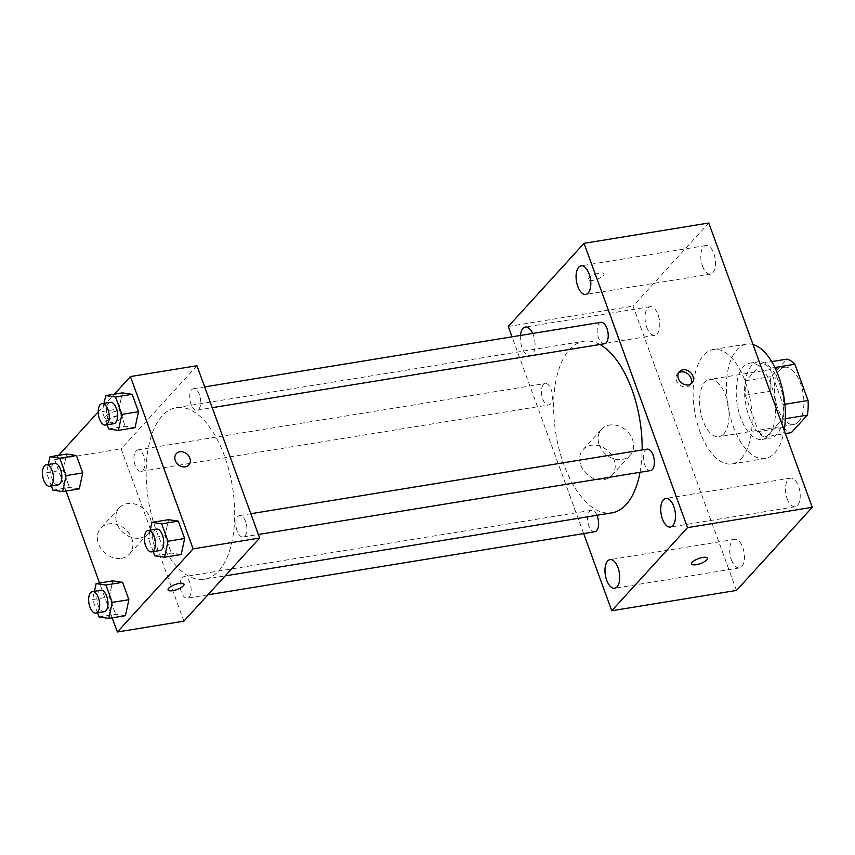 <?xml version="1.0" encoding="UTF-8"?>
<svg xmlns="http://www.w3.org/2000/svg" width="855" height="855" viewBox="0 0 855 855"><rect width="100%" height="100%" fill="white"/><g stroke="black" fill="none" stroke-linecap="round" stroke-linejoin="round"><path stroke-width="0.64" stroke-dasharray="4.28 3.21" d="M723.725 433.923A28.985 14.182 -99.3 0 0 727.22 400.568A28.985 14.182 -99.3 0 0 709.65 379.47A28.985 14.182 -99.3 0 0 700.32 410.357A28.985 14.182 -99.3 0 0 718.98 436.681A28.985 14.182 -99.3 0 0 723.725 433.923M798.559 421.729A28.985 14.182 -99.3 0 0 802.054 388.373A28.985 14.182 -99.3 0 0 784.495 367.276A28.985 14.182 -99.3 0 0 775.154 398.163A28.985 14.182 -99.3 0 0 793.814 424.486A28.985 14.182 -99.3 0 0 798.559 421.729M774.876 367.49L769.917 368.302A37.406 18.308 -99.3 0 0 761.987 363.193L746.041 380.689A37.406 18.308 -99.3 0 0 745.293 395.32L758.492 431.583L783.447 427.521L770.248 391.259A37.406 18.308 -99.3 0 1 770.996 376.627L786.942 359.132M783.447 427.521A37.406 18.308 -99.3 0 0 791.377 432.63M769.917 368.302L783.116 404.565L784.869 404.287M785.328 418.715L782.368 419.196L766.422 436.691L785.424 433.592M782.368 419.196A37.406 18.308 -99.3 0 0 783.116 404.565M758.492 431.583A37.406 18.308 -99.3 0 0 766.422 436.691M779.365 383.318A38.646 18.906 80.7 0 1 770.419 438.081A38.646 18.906 80.7 0 1 745.549 402.983A38.646 18.906 80.7 0 1 757.99 361.804A38.646 18.906 80.7 0 1 779.365 383.318M771.05 384.675A38.646 18.906 -99.3 0 0 749.675 363.161A38.646 18.906 -99.3 0 0 737.234 404.34A38.646 18.906 -99.3 0 0 762.104 439.438A38.646 18.906 -99.3 0 0 768.431 435.761A38.646 18.906 -99.3 0 0 771.05 384.675M745.293 395.32L770.248 391.259M761.987 363.193L771.702 361.612M746.041 380.689L770.996 376.627M752.999 344.49A57.969 28.365 -99.3 0 0 746.575 344.084A57.969 28.365 -99.3 0 0 727.894 405.858A57.969 28.365 -99.3 0 0 765.214 458.504A57.969 28.365 -99.3 0 0 774.705 452.99A57.969 28.365 -99.3 0 0 784.195 430.225M741.445 458.408A57.969 28.365 -99.3 0 0 748.435 391.708A57.969 28.365 -99.3 0 0 713.305 349.503A57.969 28.365 -99.3 0 0 694.634 411.276A57.969 28.365 -99.3 0 0 731.955 463.934A57.969 28.365 -99.3 0 0 741.445 458.408M646.733 327.241A14.492 7.086 -99.3 0 0 654.748 335.31A14.492 7.086 -99.3 0 0 659.419 319.866A14.492 7.086 -99.3 0 0 650.089 306.699A14.492 7.086 -99.3 0 0 646.733 327.241M731.399 559.854A14.492 7.086 -99.3 0 0 739.415 567.912A14.492 7.086 -99.3 0 0 744.074 552.469A14.492 7.086 -99.3 0 0 734.744 539.313A14.492 7.086 -99.3 0 0 731.399 559.854M787.156 498.668A14.492 7.086 -99.3 0 0 795.171 506.737A14.492 7.086 -99.3 0 0 799.842 491.294A14.492 7.086 -99.3 0 0 790.512 478.127A14.492 7.086 -99.3 0 0 787.156 498.668M702.5 266.055A14.492 7.086 -99.3 0 0 710.516 274.124A14.492 7.086 -99.3 0 0 715.175 258.68A14.492 7.086 -99.3 0 0 705.845 245.524A14.492 7.086 -99.3 0 0 702.5 266.055M736.486 590.431L633.01 306.133L708.774 223.005M520.428 335.449A14.492 7.086 -99.3 0 0 521.999 347.568A14.492 7.086 -99.3 0 0 530.015 355.637A14.492 7.086 -99.3 0 0 532.697 333.45M508.276 326.46L633.01 306.133M583.666 533.584L512.038 336.817M580.802 465.227A19.323 15.711 42.3 0 0 594.973 478.939A19.323 15.711 42.3 0 0 611.71 475.53A19.323 15.711 42.3 0 0 608.012 450.895A19.323 15.711 42.3 0 0 583.153 449.495A19.323 15.711 42.3 0 0 580.802 465.227M599.259 444.974A19.323 15.711 42.3 0 0 613.43 458.686A19.323 15.711 42.3 0 0 630.167 455.277A19.323 15.711 42.3 0 0 626.469 430.653A19.323 15.711 42.3 0 0 601.61 429.242A19.323 15.711 42.3 0 0 599.259 444.974M678.603 372.823A8.454 6.872 42.3 0 0 677.513 373.753A8.454 6.872 42.3 0 0 679.127 384.526A8.454 6.872 42.3 0 0 690.006 385.135A8.454 6.872 42.3 0 0 690.829 383.97M691.588 563.958L691.577 563.947A8.454 2.661 -20 0 1 692.251 562.237A8.454 2.661 -20 0 1 700.769 557.866A8.454 2.661 -20 0 1 707.47 558.165L707.47 558.176M603.331 275.577A8.454 2.661 160 0 0 603.993 273.878A8.454 2.661 160 0 0 595.144 274.263A8.454 2.661 160 0 0 588.112 279.66A8.454 2.661 160 0 0 594.802 279.948A8.454 2.661 160 0 0 603.331 275.577A8.454 2.661 160 0 0 603.993 273.878A8.454 2.661 160 0 0 595.144 274.263A8.454 2.661 160 0 0 588.112 279.66A8.454 2.661 160 0 0 594.802 279.959A8.454 2.661 160 0 0 603.331 275.588M542.679 398.9A10.859 5.312 -99.3 0 0 548.686 404.949A10.859 5.312 -99.3 0 0 550.46 403.913A10.859 5.312 -99.3 0 0 551.774 391.419A10.859 5.312 -99.3 0 0 545.191 383.51A10.859 5.312 -99.3 0 0 542.679 398.9M647.107 449.142A10.859 5.312 -99.3 0 0 644.595 464.532A10.859 5.312 -99.3 0 0 650.602 470.571M600.947 322.324A10.859 5.312 -99.3 0 0 597.453 333.899A10.859 5.312 -99.3 0 0 604.442 343.763M596.918 515.298A10.859 5.312 -99.3 0 0 591.35 510.328A10.859 5.312 -99.3 0 0 589.565 511.365A10.859 5.312 -99.3 0 0 588.839 525.718A10.859 5.312 -99.3 0 0 594.834 531.757M640.021 472.302A86.954 42.547 -99.3 0 0 642.137 449.954M599.932 344.501A86.954 42.547 -99.3 0 0 583.912 341.231A86.954 42.547 -99.3 0 0 555.9 433.891A86.954 42.547 -99.3 0 0 611.881 512.861M218.645 570.98A86.954 42.547 -99.3 0 0 229.129 470.934A86.954 42.547 -99.3 0 0 176.44 407.621A86.954 42.547 -99.3 0 0 148.439 500.282A86.954 42.547 -99.3 0 0 204.409 579.252A86.954 42.547 -99.3 0 0 218.645 570.98M182.094 577.756A10.859 5.312 80.7 0 1 183.878 576.719A10.859 5.312 80.7 0 1 190.868 586.583A10.859 5.312 80.7 0 1 187.373 598.158A10.859 5.312 80.7 0 1 180.79 590.249A10.859 5.312 80.7 0 1 182.094 577.756M198.755 409.128A10.859 5.312 -99.3 0 0 200.059 396.624A10.859 5.312 -99.3 0 0 193.487 388.726A10.859 5.312 -99.3 0 0 189.981 400.29A10.859 5.312 -99.3 0 0 196.971 410.154A10.859 5.312 -99.3 0 0 198.755 409.128M244.915 535.935A10.859 5.312 -99.3 0 0 246.219 523.442A10.859 5.312 -99.3 0 0 239.635 515.533A10.859 5.312 -99.3 0 0 236.14 527.108A10.859 5.312 -99.3 0 0 243.13 536.972A10.859 5.312 -99.3 0 0 244.915 535.935M142.988 470.303A10.859 5.312 -99.3 0 0 144.303 457.81A10.859 5.312 -99.3 0 0 137.719 449.912A10.859 5.312 -99.3 0 0 134.224 461.476A10.859 5.312 -99.3 0 0 141.214 471.34A10.859 5.312 -99.3 0 0 142.988 470.303M183.9 621.158L121.186 448.854L196.949 365.726M63.142 470.036L66.605 454.058L63.142 470.036L69.479 487.446L63.142 470.036L46.512 472.74L48.308 464.479M79.28 488.878L69.479 487.446L79.28 488.878M165.058 535.668L168.521 519.69L165.058 535.668L171.395 553.078L165.058 535.668L148.428 538.372L150.224 530.111M181.196 554.5L171.395 553.078L181.196 554.5M66.07 491.027L54.667 459.691L58.61 455.362M98.229 411.886L114.378 394.176M112.219 617.844L99.554 583.024M118.909 408.85L122.372 392.873L118.909 408.85L125.247 426.26L118.909 408.85L102.279 411.565L104.064 403.293M135.037 427.692L125.247 426.26L135.037 427.692M109.301 596.854L112.764 580.866L109.301 596.854L115.639 614.253L109.301 596.854L92.671 599.558L94.456 591.297M125.439 615.686L115.639 614.253L125.439 615.686M54.667 459.691L121.186 448.854M121.399 558.336A19.323 15.711 42.3 0 0 129.404 554.115A19.323 15.711 42.3 0 0 125.706 529.491A19.323 15.711 42.3 0 0 100.847 528.091A19.323 15.711 42.3 0 0 100.943 548.568A19.323 15.711 42.3 0 0 121.399 558.336M120.608 413.553A8.454 2.661 160 0 0 121.282 411.854A8.454 2.661 160 0 0 112.422 412.238A8.454 2.661 160 0 0 105.389 417.635A8.454 2.661 160 0 0 112.091 417.924A8.454 2.661 160 0 0 120.608 413.553M168.104 589.929L168.104 589.929A8.454 2.661 -20 0 1 168.766 588.219A8.454 2.661 -20 0 1 177.295 583.847A8.454 2.661 -20 0 1 183.985 584.147L183.985 584.157M122.19 417.903A8.454 2.661 160 0 0 122.853 416.193A8.454 2.661 160 0 0 114.004 416.577A8.454 2.661 160 0 0 106.971 421.975A8.454 2.661 160 0 0 113.662 422.274A8.454 2.661 160 0 0 122.19 417.903M139.846 538.084A19.323 15.711 42.3 0 0 147.862 533.862A19.323 15.711 42.3 0 0 144.164 509.238A19.323 15.711 42.3 0 0 119.294 507.838A19.323 15.711 42.3 0 0 119.401 528.315A19.323 15.711 42.3 0 0 139.846 538.084M188.816 465.024L188.816 465.024A8.454 6.872 -137.7 0 1 185.311 466.873A8.454 6.872 -137.7 0 1 176.365 462.598A8.454 6.872 -137.7 0 1 176.322 453.631L176.322 453.631M97.491 612.8L92.671 599.558M100.719 590.271A10.859 5.312 -99.3 0 0 97.224 601.845A10.859 5.312 -99.3 0 0 104.214 611.71M99.009 616.968L115.639 614.253M51.332 485.993L46.512 472.74M54.56 463.453A10.859 5.312 -99.3 0 0 51.065 475.027A10.859 5.312 -99.3 0 0 58.055 484.892M52.85 490.15L69.479 487.446M153.248 551.614L148.428 538.372M156.486 529.085A10.859 5.312 -99.3 0 0 152.981 540.659A10.859 5.312 -99.3 0 0 159.971 550.524M154.766 555.782L171.395 553.078M107.099 424.807L102.279 411.565M110.327 402.278A10.859 5.312 -99.3 0 0 106.832 413.841A10.859 5.312 -99.3 0 0 113.822 423.706M108.606 428.964L125.247 426.26M784.495 367.276L709.65 379.47M793.814 424.486L718.98 436.681M762.104 439.438L770.419 438.081M749.675 363.161L757.99 361.804M731.955 463.934L765.214 458.504M713.305 349.503L746.575 344.084M650.089 306.699L525.355 327.027M654.748 335.31L530.015 355.637M734.744 539.313L610.01 559.64M739.415 567.912L614.67 588.24M790.512 478.127L665.778 498.454M795.171 506.737L670.438 527.054M705.845 245.524L581.111 265.841M710.516 274.124L585.771 294.451M611.71 475.53L630.167 455.277M583.153 449.495L601.61 429.242M690.006 385.135L691.919 383.04M677.513 373.753L679.426 371.658M204.409 579.252L225.175 575.875M176.44 407.621L583.912 341.231M591.35 510.328L183.878 576.719M207.915 594.813L187.373 598.158M196.971 410.154L212.222 407.675M193.487 388.726L204.655 386.898M243.13 536.972L258.381 534.493M239.635 515.533L250.814 513.716M141.214 471.34L548.686 404.949M137.719 449.912L545.191 383.51M122.853 416.193L121.282 411.854M106.971 421.975L105.389 417.635M119.294 507.838L100.847 528.091M147.862 533.862L129.404 554.115"/><path stroke-width="1.28" d="M774.876 367.49L794.872 364.241A37.406 18.308 -99.3 0 0 786.942 359.132L771.702 361.612M794.872 364.241L808.071 400.503A37.406 18.308 -99.3 0 1 807.323 415.124L791.377 432.63L785.424 433.592M784.869 404.287L808.071 400.503M785.328 418.715L807.323 415.124M784.195 430.225A57.969 28.365 -99.3 0 0 752.999 344.49M512.038 336.817L508.276 326.46L584.04 243.333L708.774 223.005L812.25 507.304L736.486 590.431L611.753 610.759L583.666 533.584M532.697 333.45A14.492 7.086 -99.3 0 0 525.355 327.027A14.492 7.086 -99.3 0 0 520.428 335.449M606.665 580.171A14.492 7.086 -99.3 0 0 614.67 588.24A14.492 7.086 -99.3 0 0 619.341 572.797A14.492 7.086 -99.3 0 0 610.01 559.64A14.492 7.086 -99.3 0 0 606.665 580.171M662.422 518.985A14.492 7.086 -99.3 0 0 670.438 527.054A14.492 7.086 -99.3 0 0 675.108 511.611A14.492 7.086 -99.3 0 0 665.778 498.454A14.492 7.086 -99.3 0 0 662.422 518.985M577.766 286.382A14.492 7.086 -99.3 0 0 585.771 294.451A14.492 7.086 -99.3 0 0 590.442 279.008A14.492 7.086 -99.3 0 0 581.111 265.841A14.492 7.086 -99.3 0 0 577.766 286.382M584.04 243.333L687.516 527.631L812.25 507.304M682.931 369.809A8.454 6.872 42.3 0 0 679.426 371.658A8.454 6.872 42.3 0 0 681.04 382.431A8.454 6.872 42.3 0 0 691.919 383.04A8.454 6.872 42.3 0 0 691.877 374.084A8.454 6.872 42.3 0 0 682.931 369.809M690.829 383.97A8.454 6.872 42.3 0 0 689.451 375.484A8.454 6.872 42.3 0 0 681.018 371.904A8.454 6.872 42.3 0 0 678.603 372.823M687.516 527.631L611.753 610.759M692.251 562.248A8.454 2.661 -20 0 1 700.769 557.877A8.454 2.661 -20 0 1 707.47 558.176A8.454 2.661 -20 0 1 700.437 563.563A8.454 2.661 -20 0 1 691.588 563.958A8.454 2.661 -20 0 1 692.251 562.248M707.47 558.165A8.454 2.661 -20 0 1 700.437 563.563A8.454 2.661 -20 0 1 691.577 563.947M258.381 534.493L650.602 470.571A10.859 5.312 -99.3 0 0 652.376 469.545A10.859 5.312 -99.3 0 0 653.69 457.051A10.859 5.312 -99.3 0 0 647.107 449.142L250.814 513.716M212.222 407.675L604.442 343.763A10.859 5.312 -99.3 0 0 606.227 342.727A10.859 5.312 -99.3 0 0 607.531 330.233A10.859 5.312 -99.3 0 0 600.947 322.324L204.655 386.898M207.915 594.813L594.834 531.757A10.859 5.312 -99.3 0 0 596.918 515.298M225.175 575.875L611.881 512.861A86.954 42.547 -99.3 0 0 626.117 504.578A86.954 42.547 -99.3 0 0 640.021 472.302M642.137 449.954A86.954 42.547 -99.3 0 0 599.932 344.501M114.378 394.176L130.43 376.563L196.949 365.726L259.664 538.03L183.9 621.158L117.37 631.995L112.219 617.844M130.43 376.563L193.134 548.867L259.664 538.03M185.311 466.862A8.454 6.872 -137.7 0 1 176.365 462.587A8.454 6.872 -137.7 0 1 176.322 453.631A8.454 6.872 -137.7 0 1 187.202 454.251A8.454 6.872 -137.7 0 1 188.816 465.024A8.454 6.872 -137.7 0 1 185.311 466.862M66.605 454.058L76.405 455.491L82.743 472.901L79.28 488.878L82.743 472.901L76.405 455.491L66.605 454.058L49.975 456.762L59.775 458.195L66.102 475.604L62.65 491.582L52.85 490.15L51.332 485.993M168.521 519.69L178.321 521.112L184.659 538.522L181.196 554.5L184.659 538.522L178.321 521.112L168.521 519.69L151.891 522.394L161.691 523.826L168.029 541.236L164.566 557.214L154.766 555.782L153.248 551.614M58.61 455.362L98.229 411.886M99.554 583.024L66.07 491.027M193.134 548.867L117.37 631.995M122.372 392.873L132.162 394.305L138.499 411.715L135.037 427.692L138.499 411.715L132.162 394.305L122.372 392.873L105.731 395.576L115.532 397.009L121.87 414.419L118.407 430.396L108.606 428.964L107.099 424.807M112.764 580.866L122.564 582.298L128.891 599.708L125.439 615.686L128.891 599.708L122.564 582.298L112.764 580.866L96.134 583.58L105.924 585.012L112.262 602.422L108.799 618.4L99.009 616.968L97.491 612.8M168.766 588.229A8.454 2.661 -20 0 1 177.295 583.858A8.454 2.661 -20 0 1 183.985 584.157A8.454 2.661 -20 0 1 176.953 589.544A8.454 2.661 -20 0 1 168.104 589.939A8.454 2.661 -20 0 1 168.766 588.229M183.985 584.147A8.454 2.661 -20 0 1 176.953 589.544A8.454 2.661 -20 0 1 168.104 589.929M176.322 453.631A8.454 6.872 -137.7 0 1 187.202 454.251A8.454 6.872 -137.7 0 1 188.816 465.024M94.456 591.297L96.134 583.58M95.899 613.067L104.214 611.71A10.859 5.312 -99.3 0 0 105.988 610.673A10.859 5.312 -99.3 0 0 107.303 598.179A10.859 5.312 -99.3 0 0 100.719 590.271L92.404 591.628A10.859 5.312 -99.3 0 0 88.909 603.202A10.859 5.312 -99.3 0 0 95.899 613.067A10.859 5.312 -99.3 0 0 97.673 612.03A10.859 5.312 -99.3 0 0 98.988 599.537A10.859 5.312 -99.3 0 0 92.404 591.628M105.924 585.012L122.564 582.298M112.262 602.422L128.891 599.708M108.799 618.4L125.439 615.686M48.308 464.479L49.975 456.762M49.74 486.249L58.055 484.892A10.859 5.312 -99.3 0 0 59.839 483.855A10.859 5.312 -99.3 0 0 61.143 471.362A10.859 5.312 -99.3 0 0 54.56 463.453L46.245 464.81A10.859 5.312 -99.3 0 0 42.75 476.385A10.859 5.312 -99.3 0 0 49.74 486.249A10.859 5.312 -99.3 0 0 51.514 485.213A10.859 5.312 -99.3 0 0 52.828 472.719A10.859 5.312 -99.3 0 0 46.245 464.81M59.775 458.195L76.405 455.491M66.102 475.604L82.743 472.901M62.65 491.582L79.28 488.878M150.224 530.111L151.891 522.394M151.656 551.881L159.971 550.524A10.859 5.312 -99.3 0 0 161.755 549.487A10.859 5.312 -99.3 0 0 163.059 536.993A10.859 5.312 -99.3 0 0 156.486 529.085L148.172 530.442A10.859 5.312 -99.3 0 0 144.666 542.017A10.859 5.312 -99.3 0 0 151.656 551.881A10.859 5.312 -99.3 0 0 153.44 550.844A10.859 5.312 -99.3 0 0 154.744 538.351A10.859 5.312 -99.3 0 0 148.172 530.442M161.691 523.826L178.321 521.112M168.029 541.236L184.659 538.522M164.566 557.214L181.196 554.5M104.064 403.293L105.731 395.576M105.507 425.063L113.822 423.706A10.859 5.312 -99.3 0 0 115.596 422.669A10.859 5.312 -99.3 0 0 116.911 410.176A10.859 5.312 -99.3 0 0 110.327 402.278L102.012 403.624A10.859 5.312 -99.3 0 0 98.517 415.199A10.859 5.312 -99.3 0 0 105.507 425.063A10.859 5.312 -99.3 0 0 107.281 424.027A10.859 5.312 -99.3 0 0 108.585 411.533A10.859 5.312 -99.3 0 0 102.012 403.624M115.532 397.009L132.162 394.305M121.87 414.419L138.499 411.715M118.407 430.396L135.037 427.692"/></g></svg>
